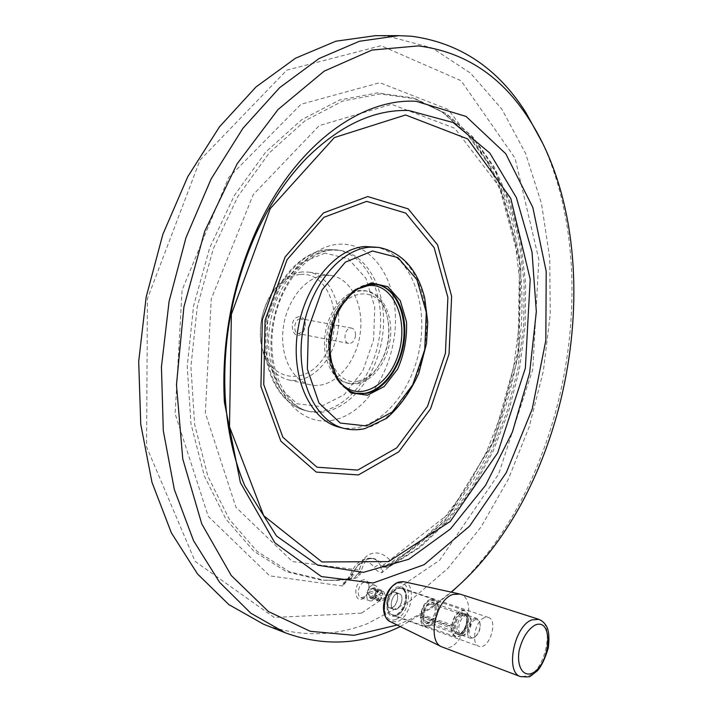 <?xml version="1.0" encoding="UTF-8"?>
<svg xmlns="http://www.w3.org/2000/svg" width="713" height="713" viewBox="0 0 713 713"><rect width="100%" height="100%" fill="white"/><g stroke="black" fill="none" stroke-linecap="round" stroke-linejoin="round"><path stroke-width="0.53" stroke-dasharray="3.56 2.67" d="M299.995 274.443C287.535 276.002 277.152 284.077 268.828 298.685C262.001 311.822 259.354 325.752 260.887 340.475C265.521 382.043 307.267 388.71 325.734 354.281C345.324 321.296 330.244 271.243 299.995 274.443M298.925 316.679C286.234 318.934 293.97 345.119 303.337 331.848L305.191 327.24L305.164 322.276C304.139 318.399 302.054 316.536 298.925 316.679M358.675 573.047L361.01 571.683L359.628 570.097L292.401 561.55L235.932 507.255L205.335 413.014L211.244 298.997L253.267 194.569L319.228 125.631L391.544 104.312L454.769 128.287L499.305 186.761L520.909 266.537L518.806 355.056L494.171 440.892L449.653 513.004L389.824 560.079C378.71 547.334 361.874 552.388 359.628 570.097C359.753 574.304 358.3 577.031 355.279 578.279L349.236 578.591L345.876 580.721L352.204 574.901L356.589 575.088L358.675 573.047C360.475 561.71 366.072 557.058 375.484 559.09L384.066 564.571L384.022 565.89L380.51 565.454L381.918 572.726L383.425 567.165L389.441 566.692C391.081 565.356 391.214 563.154 389.824 560.079L384.066 564.571M381.535 565.534L383.799 567.067L413.914 547.789L441.828 521.203L466.293 488.681L486.694 451.507L502.54 410.929L513.494 368.158L519.305 324.37L519.759 280.77L514.75 238.579L504.234 199.141L488.334 163.874L467.363 134.276L441.908 111.852L412.791 97.841L446.579 113.848L472.977 137.128L494.261 167.127L510.187 202.367L520.633 241.475L525.606 283.177L525.151 326.215L519.42 369.405L508.592 411.588L492.915 451.614L472.71 488.334L448.388 520.552L420.42 547.085L389.441 566.692L386.214 567.307L383.799 567.067L385.314 566.835C406.419 555.142 426.035 539.786 444.172 520.748C461.231 500.027 476.15 476.926 488.931 451.454C506.542 411.544 517.362 369.468 521.39 325.226C523.814 280.975 518.797 239.461 506.346 200.665C496.694 176.111 484.305 154.382 469.19 135.479L443.112 112.485L412.791 97.841L377.293 92.913L339.638 99.98L301.742 119.695L265.869 151.887L234.425 195.362L209.693 247.83L193.571 306.037L187.234 366.108L190.995 423.985L204.319 475.954L225.887 519.055L253.908 551.292L286.35 571.674L321.189 580.115L335.181 580.257L349.236 578.591C345.502 579.607 343.345 582.093 342.748 586.041L351.482 575.052L350.511 574.482L352.204 574.901C357.971 562.37 365.101 556.898 373.594 558.475L375.484 559.09C370.555 558.974 366.01 555.124 361.01 571.683L361.01 571.683C360.947 574.25 359.04 576.443 355.279 578.279L339.771 580.275L324.165 580.213L289.487 571.79L257.197 551.452L229.319 519.287L207.866 476.284L194.64 424.422L190.915 366.678L197.26 306.733L213.339 248.65L237.973 196.289L269.291 152.894L305.021 120.747L342.748 101.041L380.243 93.956L415.599 98.84L445.794 113.447L471.774 136.388L492.888 166.227L508.761 201.494L519.198 240.744L524.144 282.651L523.654 325.921L517.852 369.352L506.943 411.766L491.168 451.989L470.865 488.86L446.472 521.167L418.522 547.655L387.747 567.093L386.214 567.307L384.022 565.89M362.614 580.034C352.436 583.279 354.316 605.809 364.049 597.779C367.97 594.045 369.53 589.499 368.737 584.134C367.712 580.596 365.671 579.223 362.614 580.034M363.951 582.352C358.407 583.867 356.001 596.38 361.001 597.708L365.109 596.683C368.282 593.662 369.539 589.99 368.906 585.649L366.304 582.298L363.951 582.352M356.589 575.088L354.165 578.412L349.896 579.143L337.035 580.409L323.319 580.248L336.126 580.213L348.898 578.751L351.019 578.368L353.514 574.901M345.876 580.721L342.748 586.041L269.737 575.863L208.285 516.426L175.122 413.798L182.091 290.057L228.659 177.51L301.064 104.241L379.788 82.69L448.156 109.463L496.159 172.448L519.617 257.491L517.95 351.554L492.407 442.996L445.58 520.624L381.918 572.726C378.737 572.183 376.143 570.436 374.147 567.486L377.195 565.569L380.51 565.454L377.614 560.997L373.594 558.475C363.175 557.049 355.484 562.388 350.511 574.482C348.069 578.582 346.518 580.667 345.876 580.721M339.548 427.283C373.603 435.741 410.608 397.239 419.467 348.942C428.932 300.761 408.62 251.377 373.835 246.751M361.464 613.171L274.193 617.458L195.068 561.336L146.557 446.801L147.431 298.747L200.041 160.077L286.778 70.15L381.072 45.703L461.106 80.729L515.027 158.099L538.868 259.559L532.78 369.396L498.672 474.038L439.725 560.177L361.464 613.171M400.323 626.567L431.748 607.931L451.4 592.164M458.388 585.721C565.302 483.396 604.437 277.33 542.486 142.93M397.168 625.025C411.071 619.445 424.458 612.03 437.327 602.788L451.079 592.102M375.412 35.668L388.273 36.256L432.283 48.029L470.509 73.136L501.818 109.098L525.588 153.438L541.559 203.838L549.732 258.195L550.24 314.611L543.306 371.366L529.215 426.784L508.307 479.234L481.008 527.023L447.871 568.341L409.672 601.228L367.48 623.643C333.033 636.887 298.417 637.092 263.614 624.249M395.929 619.374C379.967 625.756 381.312 588.983 397.337 583.519C413.094 577.869 411.606 613.554 395.929 619.374M302.071 271.92C288.934 273.534 277.963 282.063 269.157 297.499C261.938 311.394 259.14 326.126 260.762 341.696C264.095 362.89 273.293 375.608 288.355 379.842C309.264 384.672 332.124 362.249 337.436 333.363C343.087 304.549 330.039 275.298 308.818 272.125L302.071 271.92M324.504 275.378C305.476 276.965 286.617 300.503 283.221 328.123C279.648 355.725 292.259 380.983 310.467 384.86C331.304 389.672 354.156 366.847 359.539 337.561C365.27 308.337 352.382 278.73 331.224 275.566L324.504 275.378M300.209 318.791C294.023 319.174 292.517 332.909 298.569 333.675L303.738 330.939L305.2 323.265L301.385 318.827L300.209 318.791M355.582 335.012C355.529 331.162 354.218 328.862 351.652 328.114L350.475 328.096C344.334 328.541 342.73 342.721 348.737 343.452C352.587 343.399 354.869 340.591 355.582 335.012M372.427 585.266C366.892 586.799 364.468 599.383 369.459 600.702C375.484 603.225 381.054 586.951 374.771 585.204L372.427 585.266M373.87 596.888L372.56 597.36L379.681 599.856L380.983 599.383L373.87 596.888L375.207 593.457L382.32 595.934L382.444 592.717L383.033 594.098L382.32 595.934M372.56 597.36L370.092 598.243L368.363 594.294L370.421 589.009L374.2 587.681L375.92 591.63L375.207 593.457M374.583 595.061L381.696 597.547L380.983 599.383M371.411 597.77L378.532 600.275L377.213 600.747L370.092 598.243M369.076 592.458L376.206 594.945L376.09 598.171L375.493 596.79L376.206 594.945M385.403 595.23L383.701 591.674C381.678 591.38 380.118 592.797 379.031 595.925C378.451 598.635 378.924 600.391 380.457 601.175C383.104 601.273 384.744 599.294 385.403 595.23M368.969 595.667L376.09 598.171M369.494 596.87L378.532 600.275M381.696 597.547L379.681 599.856M375.323 590.257L382.444 592.717M374.797 589.054L381.927 591.514L380.02 590.605L381.33 590.141L381.927 591.514M372.89 588.145L380.02 590.605M371.74 588.546L378.87 591.015L376.838 593.323L377.551 591.478L378.87 591.015M369.708 590.845L376.838 593.323M383.033 594.098L375.92 591.63M381.33 590.141L374.2 587.681M377.551 591.478L370.421 589.009M375.493 596.79L368.363 594.294M377.213 600.747L376.616 599.375M442.408 647.119C461.694 655.452 480.107 599.276 459.974 594.089M355.983 383.264L347.293 383.139C332.258 380.02 321.964 358.791 324.959 335.484C327.793 312.169 343.318 292.08 359.031 290.539L364.86 290.663C374.405 292.562 381.375 299.264 385.76 310.797C392.159 333.176 388.282 353.603 374.12 372.07C368.621 378.238 362.578 381.963 355.983 383.264M357.917 381.179C335.404 386.214 319.959 349.254 333.185 318.818C345.796 288.043 377.088 285.601 386.116 312.517C392.177 333.729 388.505 353.095 375.083 370.6C369.869 376.437 364.147 379.967 357.917 381.179M360.903 290.833C345.199 292.383 329.673 312.499 326.83 335.841C323.827 359.174 334.121 380.43 349.147 383.549C366.17 387.391 385.011 368.06 389.574 343.265C394.423 318.533 383.977 293.631 366.732 290.966L360.903 290.833M453.468 625.381C454.199 620.328 456.177 616.585 459.377 614.143L463.477 613.323C471.124 615.399 464.02 637.021 456.685 633.91L426.312 623.117C424.226 622.244 423.103 620.078 422.943 616.602L422.372 616.602C423.076 622.948 425.768 624.909 430.429 622.467C435.322 618.037 437.158 612.547 435.928 606.005C433.709 597.761 423.21 604.419 422.452 614.695L453.468 625.381L451.516 626.174C453.664 615.39 457.96 610.123 464.404 610.381L467.969 614.374C469.707 622.957 467.345 630.123 460.883 635.889L455.678 636.843C452.969 635.702 451.552 632.788 451.427 628.117L453.37 627.324L453.994 631.067L453.432 627.538M426.312 623.117L430.697 622.226C435.411 617.957 437.176 612.663 435.991 606.362L433.067 602.931C428.076 602.654 424.725 606.576 423.023 614.695M422.452 614.695L421.062 615.462L451.516 626.174M421.018 615.248C421.802 609.223 424.137 604.66 428.032 601.549C436.053 598.662 438.95 603.296 436.721 615.462C431.205 626.513 426.124 628.385 421.49 621.068L420.937 617.155L422.372 616.602M430.028 599.624L433.843 599.464C444.172 602.271 434.761 630.559 424.841 626.37C416.65 624.223 420.884 602.387 430.028 599.624M429.814 604.383L432.292 604.276C438.923 606.086 432.871 624.249 426.508 621.567C421.24 620.194 423.941 606.184 429.814 604.383M456.685 633.91L453.914 630.684M453.521 625.595C454.279 620.337 456.329 616.433 459.671 613.893C466.088 611.79 468.352 615.765 466.445 625.818C462.015 635.016 457.862 636.762 453.994 631.067M422.943 616.602L453.37 627.324M420.937 617.155L451.427 628.117M452.095 626.183C452.915 613.831 465.179 605.23 468.049 614.758C469.742 623.082 467.443 630.042 461.177 635.639C455.732 638.287 452.675 635.782 451.997 628.126M420.982 617.369L421.552 621.424L425.313 625.996C434.877 630.034 443.949 602.761 433.994 600.043L428.29 601.3C424.28 604.517 421.864 609.232 421.062 615.462M396.063 615.889C383.238 620.961 384.334 591.46 397.194 587.031C409.895 582.432 408.709 611.237 396.063 615.889M397.141 588.43L400.991 588.314C411.437 591.175 402.087 618.857 392.061 614.642C383.781 612.449 387.925 591.05 397.141 588.43M484.466 617.654C475.134 620.756 470.607 644.133 478.922 646.263C488.975 650.541 498.824 620.221 488.343 617.413L484.466 617.654M475.063 619.909C477.247 619.142 478.824 619.945 479.813 622.324C481.017 628.18 479.421 633.055 475.018 636.976C467.122 642.386 467.14 622.797 475.063 619.909M474.305 618.661L477.015 618.501L479.582 621.353C480.918 627.841 479.145 633.26 474.261 637.609L470.527 638.278C464.769 636.798 467.853 620.8 474.305 618.661M461.498 615.257L463.949 615.123C470.5 616.905 464.413 635.435 458.129 632.77C452.924 631.433 455.669 617.155 461.498 615.257M461.578 613.706L464.457 613.554C472.175 615.649 465.001 637.484 457.594 634.338C451.463 632.761 454.707 615.925 461.578 613.706M464.234 614.615L467.113 614.454L468.281 615.123C473.69 618.964 468.174 635.8 461.569 635.488L460.25 635.283C454.119 633.705 457.372 616.843 464.234 614.615M465.518 615.649L468.227 615.497L469.332 616.121C474.439 619.74 469.225 635.648 463.004 635.345L461.757 635.158C455.981 633.67 459.047 617.761 465.518 615.649M396.321 609.276L393.924 609.357C387.72 607.601 393.335 591.122 399.262 593.608C404.226 594.883 401.847 607.583 396.321 609.276M391.954 607.734L389.548 607.815C383.344 606.05 388.95 589.615 394.886 592.102C399.85 593.385 397.48 606.05 391.954 607.734M392.551 592.253L394.868 592.173C401.054 593.893 395.51 610.239 389.574 607.743C384.655 606.451 387.088 593.822 392.551 592.253M396.936 593.751L399.244 593.679C405.421 595.391 399.877 611.781 393.941 609.285C389.031 608.002 391.473 595.337 396.936 593.751M378.728 247.393C409.939 251.591 430.126 292.187 426.133 336.09C422.435 379.993 395.43 421.615 363.871 428.656L354.022 429.707L344.334 428.486M333.577 420.028C300.779 427.648 269.755 392.177 271.002 342.356C271.76 292.58 305.351 245.869 338.862 244.247C371.295 241.965 395.893 277.731 395.465 320.627C395.376 363.487 371.01 407.453 339.602 418.362L333.577 420.028M357.24 289.157C330.048 302.143 319.112 359.691 339.646 381.749M351.482 575.052C359.584 560.454 367.133 557.931 374.147 567.486M325.137 253.106L300.556 262.91L279.835 286.974L267.687 320.467L266.929 356.045L277.58 385.849L296.991 403.718L320.779 406.606L344.147 394.735L362.801 370.965L373.612 339.914L374.753 307.08L365.921 278.257L348.399 258.864L325.137 253.106M328.025 249.63C300.298 251.315 272.036 285.432 266.653 326.34C261.003 367.231 279.443 404.645 305.895 410.67C336.999 418.273 370.751 384.271 378.648 341.188C387.097 298.212 368.158 254.202 336.438 249.871L328.025 249.63M331.001 250.04C303.292 251.734 275.022 285.922 269.621 326.911C263.953 367.89 282.375 405.367 308.818 411.383C339.905 418.986 373.648 384.904 381.562 341.741C390.029 298.685 371.125 254.612 339.415 250.281L331.001 250.04M376.33 284.389L369.45 284.184C351.161 285.895 332.891 309.442 329.459 336.928C325.859 364.405 337.828 389.414 355.306 393.104L355.671 393.184M376.696 284.442L369.191 284.184L355.448 289.228C346.696 295.984 339.531 305.369 333.934 317.392C330.235 329.914 328.417 338.185 328.461 342.195L329.201 358.389C332.873 377.56 341.58 389.138 355.306 393.104L356.028 393.264C338.55 389.574 326.59 364.566 330.19 337.071C333.622 309.576 351.892 286.011 370.181 284.3M403.834 581.728C417.132 583.858 411.606 617.084 397.194 621.7L390.287 621.665M538.868 619.339C554.661 623.028 546.363 668.598 528.574 675.924L520.543 676.628M397.89 588.216L401.874 588.091C410.465 590.284 406.383 612.226 396.829 615.221L392.622 615.372C384.049 613.1 388.353 590.925 397.89 588.216M368.906 585.649L368.737 584.134M365.109 596.683L364.049 597.779M253.864 238.507C232.884 287.179 223.231 337.998 224.907 390.965M327.534 249.621L336.438 249.871L339.415 250.281L332.472 250.058C308.872 250.397 278.426 284.701 272.981 327.695C266.805 370.831 287.045 407.595 308.818 411.383L305.895 410.67C278.088 404.039 260.04 366.429 265.548 326.126C270.895 285.761 298.613 251.671 327.534 249.621M437.327 602.788L431.748 607.931M260.887 340.475L260.762 341.696M268.828 298.685L269.157 297.499M331.224 275.566L308.818 272.125M310.467 384.86L288.355 379.842M305.2 323.265L305.164 322.276M303.738 330.939L303.337 331.848M361.001 597.708L369.459 600.702M366.304 582.298L374.771 585.204M383.701 591.674L380.876 590.694M380.457 601.175L377.64 600.177M351.652 328.114L301.385 318.827M348.737 343.452L298.569 333.675M386.116 312.517L385.76 310.797M375.083 370.6L374.12 372.07M366.732 290.966L364.86 290.663M349.147 383.549L347.293 383.139M488.343 617.413L401.874 588.091C403.478 588.011 404.904 590.097 406.134 594.348C407.212 602.913 403.977 609.882 396.41 615.239L392.622 615.372L478.922 646.263M463.477 613.323L433.067 602.931M464.404 610.381L433.994 600.043M455.678 636.843L425.313 625.996M479.813 622.324L479.582 621.353M475.018 636.976L474.261 637.609M426.508 621.567L458.129 632.77M432.292 604.276L463.949 615.123M457.594 634.338L460.25 635.283M464.457 613.554L467.113 614.454M469.332 616.121L468.281 615.123M463.004 635.345L461.569 635.488M461.757 635.158L470.527 638.278M468.227 615.497L477.015 618.501M392.061 614.642L424.841 626.37M400.991 588.314L433.843 599.464M389.548 607.815L393.924 609.357M394.886 592.102L399.262 593.608M389.574 607.743L393.941 609.285M394.868 592.173L399.244 593.679"/><path stroke-width="1.07" d="M378.728 247.393L365.145 246.52C334.976 248.302 303.702 286.555 297.446 332.632C290.895 378.674 310.815 420.634 339.548 427.283L344.334 428.486C315.627 421.846 295.752 379.779 302.33 333.577C308.622 287.357 339.896 248.971 370.047 247.17L378.728 247.393C401.989 252.322 417.31 269.157 424.698 297.909L427.755 322.267L426.472 343.63L418.834 373.229C410.572 391.695 399.806 406.74 386.535 418.371L364.824 428.638C357.926 430.18 351.09 430.135 344.334 428.486M408.772 110.506C374.316 109.312 340.386 125.069 306.973 157.769C287.41 177.751 270.655 202.563 256.707 232.233C232.848 284.897 222.358 340.101 225.246 397.854C227.349 430.563 233.837 459.796 244.719 485.553L276.51 536.016L317.74 565.195L363.327 572.37L408.754 559.268L450.375 529.028L485.553 485.357L512.397 432.087L529.616 372.961L536.336 311.652L531.996 251.894L516.381 197.608L489.786 153.019L453.218 122.556L408.772 110.506M416.205 101.308C361.277 97.868 295.601 144.962 257.384 228.08C232.331 283.373 221.324 341.331 224.354 401.954L240.379 482.594L274.835 542.771L321.394 576.559L373.166 582.993L424.101 564.696L469.564 526.185L506.328 472.567L532.237 408.968L545.837 340.297L546.203 271.412L532.816 207.403L505.758 153.758L466.052 116.424L416.205 101.308M542.486 142.93L525.855 112.494C497.745 68.19 459.662 42.771 411.615 36.247L398.817 35.65L359.388 41.274L319.076 58.537L279.621 87.69L242.955 128.269L211.119 178.963L185.986 237.625L169.097 301.385L161.432 366.901L163.304 430.697L174.337 489.537L193.562 540.721L219.595 582.316L250.762 613.162L285.387 632.85C324.219 646.905 362.534 644.81 400.323 626.567M451.4 592.164L458.388 585.721M451.079 592.102C572.976 490.312 613.813 250.397 529.162 119.329C501.818 76.336 464.894 51.862 418.371 45.908L372.017 50.044L324.21 71.131L278.052 109.508L237.055 163.928L204.702 231.324L183.901 306.929L176.468 384.851L182.769 458.976L201.752 523.868L231.253 575.507L268.427 611.558L310.262 631.299L353.978 635.319L397.168 625.025M285.387 632.85L263.614 624.249L228.855 604.597L197.528 573.974L171.361 532.825L151.967 482.291L140.755 424.297L138.696 361.491L146.165 297.036L162.849 234.327L187.795 176.646L219.488 126.807L256.056 86.897L295.503 58.208L335.868 41.211L375.412 35.668L398.817 35.65M452.871 594.464C435.696 599.606 426.775 641.433 441.73 646.834L520.543 676.628C504.893 672.502 514.109 626.014 531.773 619.918L538.868 619.339L459.974 594.089L452.871 594.464M366.491 425.937L340.324 423.076L318.978 402.997L307.348 369.049L308.426 328.256L322.16 289.781L345.297 262.179L372.498 250.994L397.979 257.598L416.945 279.665L426.294 312.356L424.752 349.584L412.72 384.877L392.168 412.069L366.491 425.937M339.646 381.749C357.507 403.54 389.351 386.624 398.727 352.917C408.914 319.576 393.157 282.678 368.229 285.583L357.24 289.157M405.59 114.971L334.352 137.573L270.236 208.633L231.377 314.335L229.506 426.757L263.694 515.704L321.991 561.969L388.665 561.586L450.268 521.426L497.665 452.898L525.356 368.193L530.205 279.264L510.775 198.401L467.773 138.982L405.59 114.971M367.756 196.556L323.506 212.893L285.147 256.885L262.304 319.754L260.931 386.535L280.851 441.169L316.242 472.086L358.425 474.929L398.808 451.792L430.563 408.79L449.047 353.996L451.623 296.269L437.541 244.826L408.201 208.864L367.756 196.556M366.651 201.369L323.978 217.269L287.054 259.719L265.084 320.253L263.739 384.557L282.874 437.247L316.955 467.193L357.676 470.099L396.74 447.862L427.506 406.339L445.42 353.327L447.889 297.473L434.19 247.75L405.75 213.107L366.651 201.369M355.671 393.184C375.546 397.426 397.346 374.681 402.676 345.752C408.317 316.893 396.383 287.731 376.33 284.389M367.543 395.18L350.832 392.916L337.418 379.779L330.244 358.131C329.281 340.707 332.401 324.023 339.602 308.087L354.129 290.414L371.402 282.901L387.836 286.715L400.26 300.663L406.499 321.795C407.168 338.212 404.226 353.969 397.658 369.058L384.191 386.562L367.543 395.18M366.446 393.389L356.028 393.264C338.114 389.753 325.734 361.607 331.483 332.231C336.91 302.793 358.737 281.145 376.696 284.442C395.064 287.268 407.141 311.75 404.458 338.408C401.963 365.065 385.243 389.788 366.446 393.389M370.181 284.3L376.696 284.442M403.834 581.728C397.836 581.282 392.569 584.508 388.024 591.416C382.56 603.136 383.523 607.476 383.576 609.731C384.102 615.497 386.339 619.472 390.287 621.665C378.451 617.289 385.18 585.872 398.754 582.102L403.834 581.728L458.985 593.831M535.017 625.114C527.567 629.632 522.273 638.126 519.135 650.586C516.524 666.29 522.994 677.154 532.246 673.197C550.971 664.445 553.858 616.834 535.017 625.114M306.973 157.769C285.842 179.524 268.141 206.44 253.864 238.507M224.907 390.965C226.431 426.035 233.026 457.568 244.719 485.553M225.246 397.854L224.354 401.954M256.707 232.233L257.384 228.08M529.162 119.329L525.855 112.494M390.287 621.665L441.463 646.7M520.543 676.628C532.843 677.092 527.709 677.751 537.147 671.013C541.096 666.958 544.83 659.249 548.359 647.894C549.295 639.418 549.055 633.073 547.637 628.857C546.069 624.436 543.146 621.264 538.868 619.339"/></g></svg>
